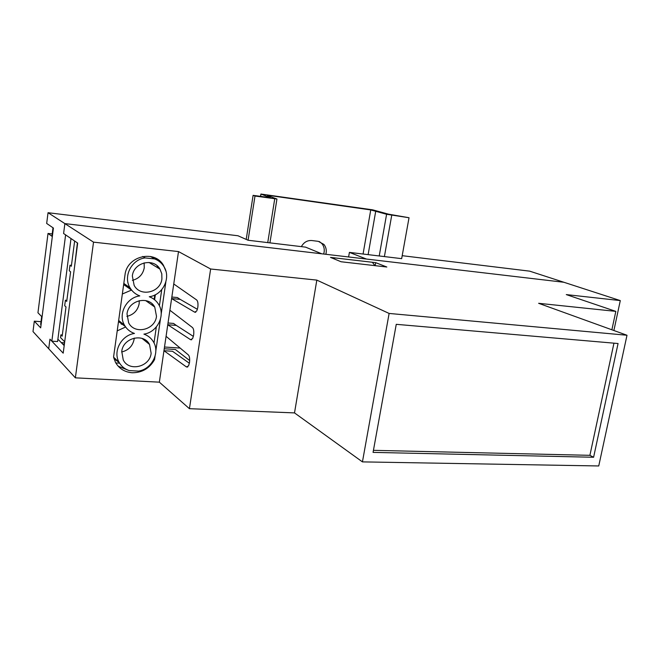 <?xml version="1.0" encoding="UTF-8"?>
<svg xmlns="http://www.w3.org/2000/svg" width="660" height="660" viewBox="0 0 660 660"><rect width="100%" height="100%" fill="white"/><g stroke="black" fill="none" stroke-linecap="round" stroke-linejoin="round"><path stroke-width="0.99" d="M62.758 344.14L64.366 344.248L62.758 344.14M255.007 196.028L276.944 199.015L267.424 195.541L269.552 195.541L370.747 209.929L386.595 214.269L409.027 217.734L388.501 214.162L372.702 209.847L260.906 194.04L270.352 197.686L253.102 195.352L255.007 196.028L248.069 240.248L237.979 235.76L48.04 212.71L64.878 223.608L63.599 233.508L65.612 234.886L51.843 341.171L49.945 339.166L48.708 348.727L33 331.567L34.312 321.173L41.019 321.667M248.069 240.248L305.572 247.137L321.766 253.803L64.878 223.608L63.599 233.508L77.674 243.086L63.195 353.166L49.945 339.166L48.708 348.727L75.364 377.842L159.349 382.165L163.96 350.716L186.45 366.96L187.696 367.034M348.612 256.963L349.404 252.392L401.659 258.654L409.027 217.734M48.04 212.71L46.678 223.451L53.41 228.063L40.672 327.855L34.312 321.173M349.404 252.392L366.481 259.058L563.871 282.265L64.878 223.608L93.522 242.146L75.364 377.842M402.196 255.684L529.675 271.153L620.293 300.589L566.288 294.591L615.821 311.371L611.886 329.786M51.843 341.171L57.577 341.55L71.008 238.557M374.888 265.642L372.355 262.267L333.952 257.796L333.787 258.753M333.952 257.796L334.966 259.24M153.978 359.114L154.564 359.601L155.05 356.251M165.907 271.169L163.499 265.411C154.72 249.282 126.769 255.973 124.979 275.047L113.561 357.085L115.483 362.365C119.138 368.676 124.715 372.141 132.198 372.751C142.123 372.76 149.581 368.379 154.564 359.601M186.45 366.96L188.578 365.83L189.502 362.571C189.94 358.627 189.527 356.053 188.273 354.849L166.072 336.32L167.764 324.753L190.558 339.685L191.705 339.768M190.558 339.685L192.67 338.498L193.636 335.123C194.081 331.155 193.66 328.606 192.39 327.475L169.892 310.25L171.608 298.592L194.692 312.18L195.739 312.271M194.692 312.18L196.804 310.942L197.81 307.436C198.256 303.443 197.835 300.919 196.548 299.871L173.753 283.973L178.505 251.575L210.639 269L189.428 408.688L294.509 412.904L316.825 280.104L210.639 269M173.753 283.973L171.608 298.592L180.18 299.359L177.358 297.528L171.831 297.033M180.18 299.359L197.414 309.325M166.072 336.32L163.96 350.716L172.499 351.277L189.379 363.248M169.892 310.25L167.764 324.753L176.327 325.421L173.539 323.425L168.028 322.996M176.327 325.421L193.388 336.402M159.349 382.165L189.428 408.688M57.816 339.694L58.484 339.743L64.185 345.609M613.891 330.512L620.293 300.589M615.821 311.371L538.626 303.303L627 335.255L389.12 313.442L316.825 280.104M389.12 313.442L362.439 461.885L598.744 465.96L627 335.255M362.439 461.885L294.509 412.904M341.088 261.756L330.495 257.4L375.672 262.655L386.834 267.011L341.088 261.756M178.505 251.575L93.522 242.146M618.065 343.522L396.256 324.324L373.065 452.389L593.604 457.256L618.065 343.522M155.826 350.905L160.413 319.349M161.205 313.937L165.841 282.026M373.436 450.334L589.9 455.326L613.948 343.167M589.9 455.326L593.604 457.256M164.505 347.012L180.147 348.067M118.14 366.16L128.477 370.334M154.011 342.92L156.321 326.956M159.39 305.819L161.725 289.674M158.73 261.063L155.397 258.101M164.249 348.752L175.379 349.495L189.684 360.558M375.672 262.655L375.144 265.666M61.273 342.606L64.556 342.829M121.754 351.417L123.247 359.964C129.079 372.042 149.861 366.919 151.14 353.306L149.531 344.462C143.69 332.722 123.032 337.73 121.754 351.417M121.688 351.97C128.584 350.262 132.726 346.005 134.129 339.207L134.236 338.085M127.017 313.912L128.659 322.88C134.722 334.925 155.207 329.909 156.494 316.297L154.729 307.015C148.665 295.325 128.304 300.234 127.017 313.912M126.877 316.379C133.691 314.696 137.783 310.456 139.169 303.674L139.268 300.655M132.338 275.979L134.153 285.4C140.44 297.388 160.619 292.479 161.914 278.866L161.791 273.793L159.959 269.123C153.673 257.499 133.633 262.317 132.338 275.979M132.371 280.36C138.971 278.619 142.939 274.42 144.268 267.762L144.119 262.861M62.329 334.975L60.877 334.867L62.172 336.179L66.008 306.9L64.688 305.712L65.406 300.234L66.726 301.405L70.603 271.821L69.259 270.765L69.985 265.229L71.329 266.26L74.638 241.024M125.639 326.997L117.208 330.883M113.998 358.784L119.171 362.455M123.651 284.559L131.53 290.062L122.339 293.997M118.503 321.56L125.26 326.452M115.805 362.942L119.584 363.165M71.445 265.378L69.985 265.229M66.866 300.358L65.406 300.234M64.688 341.814L60.522 337.582L60.877 334.867M68.624 311.899L65.356 336.732M77.401 242.905L74.638 266.161M73.268 276.54L69.968 301.637M154.613 299.755L155.339 294.756M160.05 262.078L160.157 261.343M154.168 299.409L154.803 295.02M159.605 261.715L159.712 260.947M147.345 342.697L147.213 341.492M157.583 267.671L157.138 265.807M151.511 257.062L150.884 256.55M152.468 305.415L152.213 303.913M145.167 257.928C131.596 259.372 122.9 276.524 130.028 287.801C132.33 291.654 135.581 294.352 139.78 295.903C126.448 297.528 117.769 314.176 124.501 325.223C126.786 329.191 130.111 331.93 134.458 333.448C121.349 335.255 112.695 351.433 119.056 362.249C121.333 366.316 124.707 369.097 129.187 370.573L138.608 371.101C151.816 369.047 160.165 352.696 153.491 341.954C151.297 338.209 148.096 335.602 143.913 334.133C157.344 332.244 165.701 315.406 158.648 304.441C156.445 300.811 153.318 298.246 149.267 296.744C162.946 295.036 171.311 277.678 163.845 266.475C161.634 262.969 158.581 260.452 154.688 258.935L145.167 257.928L142.725 256.451M154.688 258.935L150.513 256.468M124.129 324.514L121.242 324.151M325.85 254.282L326.123 253.077C326.609 249.752 325.883 246.873 323.945 244.447L318.277 241.337L311.809 240.537C307.288 240.257 303.806 242.286 301.364 246.634M323.664 254.026L324.109 252.252C324.596 248.944 323.87 246.081 321.932 243.647L319.366 241.543M253.102 195.352L246.205 239.423M52.206 233.929L48.015 233.459L37.95 312.774L41.671 316.536L40.664 324.456L41.06 324.868M53.369 228.401L52.949 228.112L51.917 236.247L48.015 233.459M53.394 228.162L52.949 228.112M274.741 198.808L267.745 242.608M269.552 195.541L269.437 196.234M370.747 209.929L363.066 254.026M375.771 210.928L368.123 254.636M386.595 214.269L379.228 255.964M391.726 215.292L384.4 256.583M260.972 194.246L260.626 196.416M162.847 265.023L163.499 265.411M130.028 287.801L123.816 283.421M124.501 325.223L118.66 320.471M119.056 362.249L113.578 357.192M148.995 262.449L159.959 269.123M145.629 300.572L154.729 307.015M142.065 338.415L149.531 344.462M321.932 243.647L323.945 244.447M276.944 199.015L269.923 242.872M260.882 194.213L260.535 196.399"/></g></svg>
